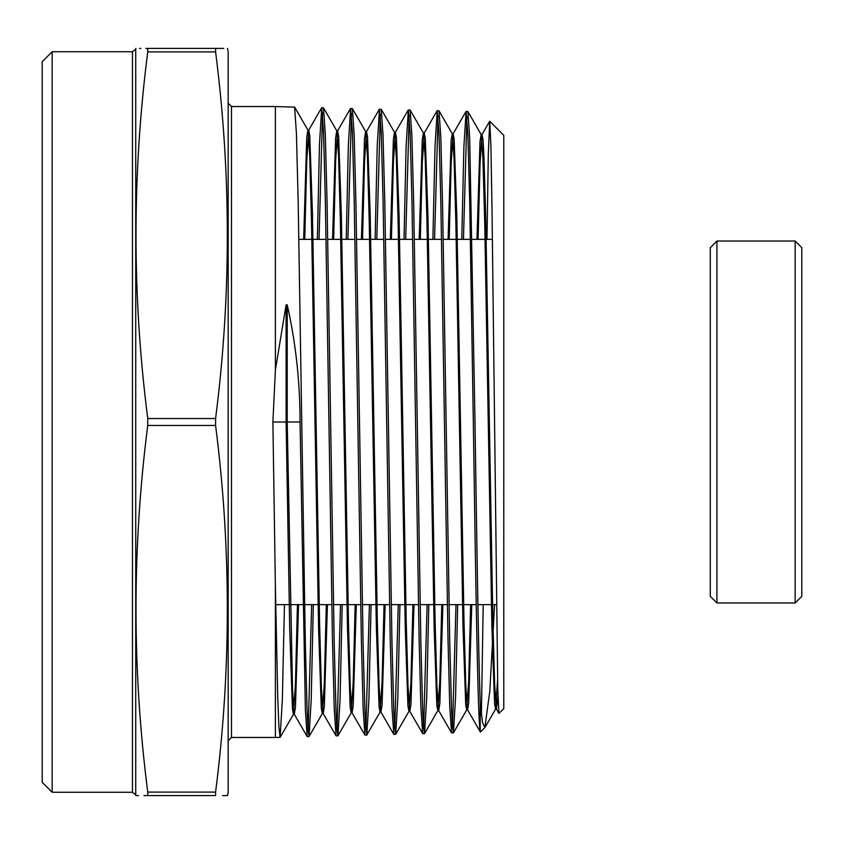 <?xml version="1.0" encoding="UTF-8"?>
<svg xmlns="http://www.w3.org/2000/svg" width="844" height="844" viewBox="0 0 844 844"><rect width="100%" height="100%" fill="white"/><g stroke="black" fill="none" stroke-linecap="round" stroke-linejoin="round"><path stroke-width="1.27" d="M52.159 792.263L42.2 782.304L42.2 61.696L52.159 51.737L52.159 792.263L132.487 792.263L132.487 51.737L135.736 49.11L135.736 794.89L135.884 795.586L138.469 795.586M143.997 795.586L147.742 795.586C132.097 795.586 132.097 795.586 147.742 795.586L147.742 792.105L215.589 792.105C231.245 669.893 231.245 547.682 215.589 425.471L215.589 418.529C231.245 296.318 231.245 174.107 215.589 51.895L147.742 51.895L147.742 48.414L215.589 48.414C231.245 48.414 231.245 48.414 215.589 48.414L215.589 51.895M215.589 425.471L147.742 425.471C132.097 547.682 132.097 669.893 147.742 792.105M147.742 425.471L147.742 418.529L215.589 418.529M222.457 795.586L227.458 795.586L228.165 792.263L228.165 51.737L227.458 48.414M147.742 795.586L215.589 795.586C231.245 795.586 231.245 795.586 215.589 795.586L215.589 792.105M297.447 604.642L295.453 683.788L293.448 714.298L292.425 708.791L289.714 628.791L286.105 422L272.897 422L275.387 586.654L275.387 737.466L231.478 737.466L228.165 740.789M480.225 703.59C478.474 654.712 476.754 540.698 475.003 422L469.675 137.403L467.903 111.566L466.11 111.429L467.914 135.082L469.718 202.444L473.326 422C475.626 579.817 477.926 724.215 480.225 731.484L480.225 703.59L482.536 722.654L484.867 727.57L480.436 732.012L480.225 731.484M457.68 604.642L455.57 697.102L453.46 732.803L452.447 726.99L451.54 709.234L449.736 641.778L442.572 204.786L440.8 136.791L439.017 110.828L437.234 110.68L439.038 134.396L440.842 201.938L447.995 638.845L449.768 706.797L451.551 732.845L453.344 732.898M452.511 727.781L456.003 604.642M428.805 604.642L426.695 697.65L424.585 733.541L423.561 727.697L422.665 709.973L420.861 642.484L413.697 204.121L411.914 136.042L410.142 110.089L408.348 109.942L410.163 133.753L411.967 201.421L419.12 639.594L420.903 707.652L422.675 733.584L424.469 733.647M423.625 728.509L427.127 604.642M399.94 604.642L397.819 698.22L395.709 734.28L394.686 728.404L393.779 710.595L391.975 642.843L384.822 203.731L383.039 135.388L381.266 109.351L379.473 109.203L381.277 133.004L383.081 200.756L390.244 640.121L392.017 708.316L393.8 734.322L395.593 734.385M394.749 729.237L398.262 604.642M371.065 604.642L368.944 698.832L366.823 735.029L365.811 729.1L364.903 711.355L363.099 643.508L355.936 203.161L354.163 134.713L352.391 108.602L350.598 108.465L352.402 132.392L354.206 200.439L361.369 640.522L363.142 708.96L364.924 735.071L366.707 735.124M365.874 729.965L369.398 604.642M342.2 604.642L340.079 699.222L337.948 735.768L336.935 729.891L336.028 712.03L334.224 644.088L327.061 202.486L325.288 133.974L323.516 107.863L321.722 107.715L323.526 131.675L325.33 199.828L332.494 641.102L334.266 709.677L336.039 735.81L337.832 735.862M336.999 730.693L340.522 604.642M313.335 604.642L311.204 699.792L309.073 736.506L308.06 730.598L307.153 712.663L305.349 644.478L298.185 202.022L296.413 133.299L294.63 107.125L275.387 106.534L275.387 370.052L286.105 304.789L286.105 422L300.063 422L305.391 710.363L307.163 736.548L308.957 736.612M308.123 731.421L311.658 604.642M466.943 116.588L463.451 239.358M461.773 239.358L463.883 147.004L466.11 111.429M438.068 115.86L434.565 239.358M432.888 239.358L435.008 146.466L437.234 110.68M409.192 115.132L405.679 239.358M404.002 239.358L406.122 146.065L408.348 109.942M380.317 114.404L376.793 239.358M375.126 239.358L377.236 145.453L379.473 109.203M351.442 113.676L347.907 239.358M346.24 239.358L348.361 144.894L350.598 108.465M322.556 112.948L319.032 239.358M317.355 239.358L319.475 144.398L321.722 107.715M300.063 422C300.021 381.562 295.738 342.516 287.224 304.863L286.105 304.789M503.784 708.665L503.784 135.335L489.72 121.283L490.881 144.957L492.031 210.346L497.781 689.643L498.931 713.402L503.784 708.665M486.988 239.358L488.317 153.524L489.72 121.283M494.573 604.642L489.815 691.152L484.867 727.57M481.397 714.921L483.201 604.642M284.46 604.642L282.329 700.372L280.081 737.35L278.91 727.159L277.729 697.123L275.387 586.654M272.897 422L275.387 370.052M223.755 48.414L215.589 48.414M147.742 51.895C132.097 174.107 132.097 296.318 147.742 418.529M147.742 48.414C132.097 48.414 132.097 48.414 147.742 48.414L145.801 48.414M140.885 48.414L139.587 48.414M497.559 680.042L495.597 709.108L494.573 703.79L491.883 626.47L484.73 222.879L482.947 159.041L481.154 134.523L480.014 141.381L476.966 239.358M470.646 604.642L468.684 680.57L466.711 709.846L465.698 704.518L463.008 626.997L455.855 222.352L454.061 158.355L452.278 133.785L451.129 140.695L448.08 239.358M441.781 604.642L439.808 681.108L437.836 710.595L436.812 705.246L434.132 627.525L426.98 221.835L425.186 157.67L423.403 133.035L422.253 140.009L419.194 239.358M412.916 604.642L410.933 681.646L408.96 711.334L407.937 705.974L405.257 628.041L398.104 221.307L396.311 156.984L394.517 132.297L393.378 139.313L390.308 239.358M384.052 604.642L382.068 682.184L380.085 712.072L379.061 706.702L376.382 628.569L369.218 220.78L367.435 156.298L365.642 131.559L364.492 138.627L361.422 239.358M355.176 604.642L353.193 682.722L351.209 712.811L350.186 707.43L347.506 629.096L340.343 220.263L338.56 155.612L336.767 130.82L335.617 137.941L332.536 239.358M326.311 604.642L324.318 683.25L322.324 713.56L321.311 708.158L318.621 629.613L311.468 219.735L309.674 154.927L307.891 130.071L306.741 137.245L303.65 239.358M497.96 696.258L496.451 709.108L494.658 684.611L492.875 620.815L485.711 217.225L483.928 155.918L483.032 139.84L482.008 134.523L480.046 163.683L478.084 239.358M471.764 604.642L468.715 702.957L467.576 709.846L465.782 685.296L464 621.342L456.836 216.708L454.156 139.112L453.133 133.785L451.16 163.156L449.198 239.358M442.9 604.642L439.84 703.643L438.701 710.595L436.907 685.982L435.114 621.87L427.961 216.18L425.281 138.384L424.258 133.035L422.285 162.618L420.312 239.358M414.024 604.642L410.965 704.339L409.815 711.334L408.032 686.668L406.238 622.387L399.085 215.653L396.406 137.656L395.382 132.297L393.399 162.08L391.426 239.358M385.159 604.642L382.089 705.025L380.939 712.072L379.156 687.354L377.363 622.914L370.21 215.125L367.53 136.939L366.507 131.559L364.524 161.542L362.54 239.358M356.295 604.642L353.214 705.721L352.064 712.811L350.281 688.039L348.488 623.442L341.335 214.608L338.644 136.211L337.632 130.82L335.638 161.004L333.654 239.358M327.43 604.642L324.339 706.407L323.189 713.56L321.406 688.725L319.612 623.959L312.459 214.081L309.769 135.483L308.756 130.071L306.762 160.476L304.758 239.358M298.554 604.642L295.463 707.093L294.313 714.298L292.541 689.822L287.224 422L287.224 304.863M795.154 241.025L801.8 247.661L801.8 596.339L795.154 602.975L795.154 241.025L716.925 241.025L716.925 602.975L710.279 596.339L710.279 247.661L716.925 241.025M275.387 106.534L231.478 106.534L231.478 737.466M298.892 239.358L326.09 239.358M327.767 239.358L354.955 239.358M356.632 239.358L383.83 239.358M385.508 239.358L412.695 239.358M414.372 239.358L441.57 239.358M443.237 239.358L470.435 239.358M472.112 239.358L492.421 239.358M231.478 106.534L228.165 103.211M280.081 737.35L275.387 737.466M135.736 49.11L135.884 48.414M52.159 51.737L132.487 51.737M135.736 794.89L132.487 792.263M275.703 604.642L302.912 604.642M304.589 604.642L331.797 604.642M333.464 604.642L360.683 604.642M362.35 604.642L389.559 604.642M391.236 604.642L418.445 604.642M420.122 604.642L447.331 604.642M449.008 604.642L476.216 604.642M477.894 604.642L496.346 604.642M280.197 737.245L293.448 714.298M294.63 107.125L307.891 130.071M309.073 736.506L322.324 713.56M323.516 107.863L336.767 130.82M337.948 735.768L351.209 712.811M352.391 108.602L365.642 131.559M366.823 735.029L380.085 712.072M381.266 109.351L394.517 132.297M395.699 734.28L408.96 711.334M410.142 110.089L423.403 133.035M424.585 733.541L437.836 710.595M439.017 110.828L452.278 133.785M453.46 732.803L466.711 709.846M467.892 111.566L481.154 134.523M485.142 727.201L495.597 709.108M496.451 709.108L498.931 713.402M482.008 134.523L489.647 121.304M467.576 709.846L480.352 731.98M453.133 133.785L465.983 111.524M438.701 710.595L451.551 732.845M424.258 133.035L437.108 110.786M409.815 711.334L422.675 733.584M395.382 132.297L408.232 110.047M380.939 712.072L393.8 734.322M366.507 131.559L379.357 109.298M352.064 712.811L364.914 735.071M337.632 130.82L350.482 108.559M323.189 713.56L336.039 735.81M308.756 130.071L321.606 107.821M294.313 714.298L307.163 736.548M496.578 709.213L495.47 709.213M482.135 134.407L481.027 134.407M467.703 709.962L466.584 709.962M453.26 133.668L452.152 133.668M438.827 710.701L437.709 710.701M424.384 132.93L423.277 132.93M409.941 711.439L408.834 711.439M395.509 132.191L394.391 132.191M381.066 712.178L379.958 712.178M366.634 131.453L365.515 131.453M352.191 712.927L351.083 712.927M337.758 130.704L336.64 130.704M323.315 713.665L322.208 713.665M308.872 129.965L307.765 129.965M294.44 714.404L293.322 714.404M795.154 602.975L716.925 602.975"/></g></svg>
